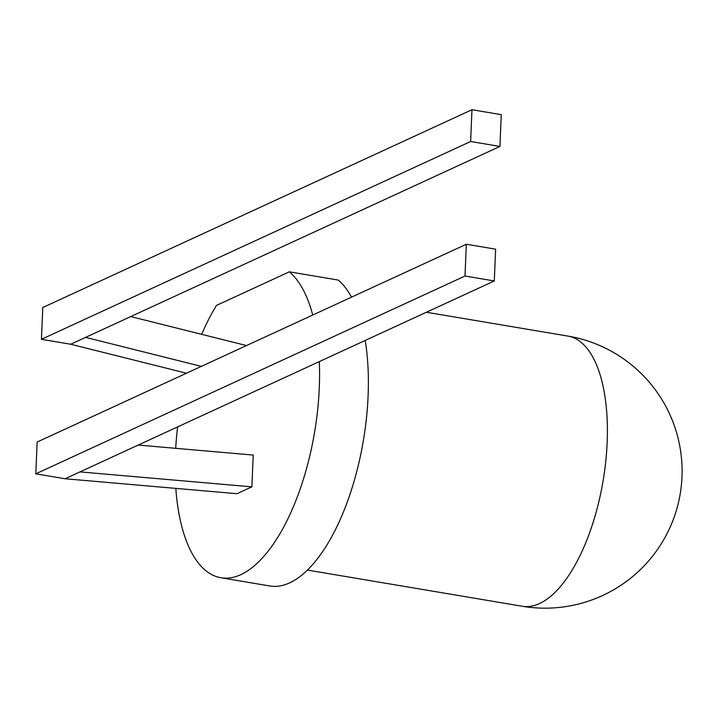 <?xml version="1.0" encoding="UTF-8"?>
<svg xmlns="http://www.w3.org/2000/svg" width="716" height="716" viewBox="0 0 716 716"><rect width="100%" height="100%" fill="white"/><g stroke="black" fill="none" stroke-linecap="round" stroke-linejoin="round"><path stroke-width="1.07" d="M365.196 340.449A158.925 68.19 99.6 0 1 289.72 582.833A158.925 68.19 99.6 0 1 269.771 585.965L220.958 577.749A158.925 68.19 99.6 0 1 175.832 488.384M319.309 361.598A158.925 68.19 99.6 0 1 240.907 574.617A158.925 68.19 99.6 0 1 220.958 577.749M175.697 448.332A158.925 68.19 99.6 0 1 177.622 426.897M201.679 334.336A158.925 68.19 99.6 0 1 216.438 305.437L289.353 271.829A158.925 68.19 99.6 0 1 312.74 315.031M289.353 271.829L338.167 280.046A158.925 68.19 99.6 0 1 351.556 297.149M464.997 276.027L466.331 244.245L495.624 249.177L494.291 280.958L464.997 276.027L35.8 473.831L65.084 478.762L237.005 493.7L251.889 486.844L253.222 455.063L138.188 445.066M130.751 316.579L246.501 345.56M470.636 141.508L471.969 109.727L501.263 114.658L499.929 146.44L470.636 141.508L41.438 339.312L70.723 344.244L186.473 373.224M41.438 339.312L42.772 307.531L471.969 109.727M499.929 146.44L85.607 337.379L201.357 366.368M85.607 337.379L70.723 344.244M35.8 473.831L37.134 442.049L466.331 244.245M494.291 280.958L79.977 471.898L251.889 486.844M79.977 471.898L65.084 478.762M307.486 570.088L522.349 606.273A136.998 58.784 -80.4 0 0 603.069 480.937A136.998 58.784 -80.4 0 0 567.851 336.072L426.378 312.248M522.349 606.273A136.998 136.998 0 0 0 680.2 493.924A136.998 136.998 0 0 0 567.851 336.072"/></g></svg>
